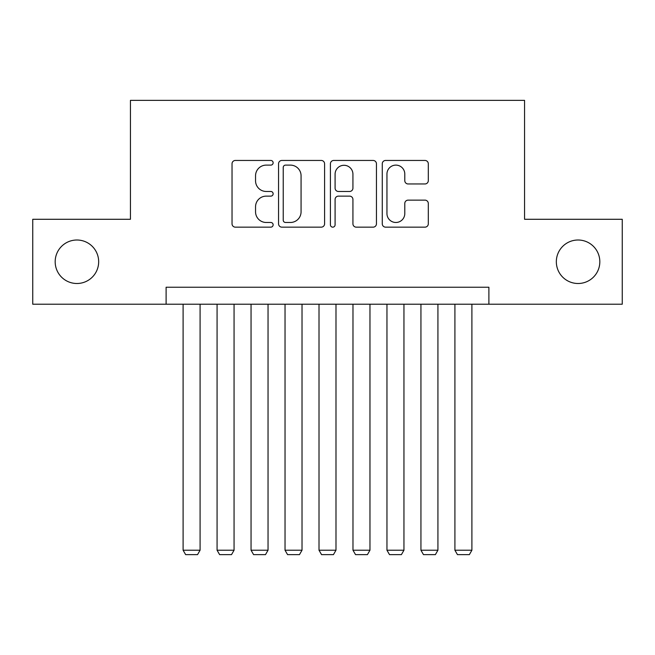 <?xml version="1.0" encoding="UTF-8"?>
<svg xmlns="http://www.w3.org/2000/svg" width="655" height="655" viewBox="0 0 655 655"><rect width="100%" height="100%" fill="white"/><g stroke="black" fill="none" stroke-linecap="round" stroke-linejoin="round"><path stroke-width="0.98" d="M273.135 162.784A2.333 2.333 0 0 0 270.802 160.45L235.366 160.45A3.332 3.332 0 0 0 232.034 163.783L232.034 223.814A3.332 3.332 0 0 0 235.366 227.154L270.802 227.154A2.333 2.333 0 0 0 273.135 224.821A2.333 2.333 0 0 0 270.802 222.479L266.217 222.479A10.668 10.668 0 0 1 255.548 211.811L255.548 206.808A10.668 10.668 0 0 1 266.217 196.132L270.802 196.132A2.333 2.333 0 0 0 273.135 193.798A2.333 2.333 0 0 0 270.802 191.465L266.217 191.465A10.668 10.668 0 0 1 255.548 180.796L255.548 175.794A10.668 10.668 0 0 1 266.217 165.117L270.802 165.117A2.333 2.333 0 0 0 273.135 162.784M556.332 261.754A21.746 21.746 0 0 0 578.078 283.5A21.746 21.746 0 0 0 599.824 261.754A21.746 21.746 0 0 0 578.078 240.008A21.746 21.746 0 0 0 556.332 261.754M55.176 261.754A21.746 21.746 0 0 0 76.922 283.5A21.746 21.746 0 0 0 98.668 261.754A21.746 21.746 0 0 0 76.922 240.008A21.746 21.746 0 0 0 55.176 261.754M424.964 183.965A3.332 3.332 0 0 0 428.305 180.624L428.305 163.783A3.332 3.332 0 0 0 424.964 160.45L385.615 160.45A3.332 3.332 0 0 0 382.274 163.783L382.274 223.814A3.332 3.332 0 0 0 385.615 227.154L424.964 227.154A3.332 3.332 0 0 0 428.305 223.814L428.305 203.476A3.332 3.332 0 0 0 424.964 200.135L408.122 200.135A3.332 3.332 0 0 0 404.79 203.476L404.79 213.563A8.924 8.924 0 0 1 395.866 222.479A8.924 8.924 0 0 1 386.949 213.563L386.949 174.042A8.924 8.924 0 0 1 395.866 165.117A8.924 8.924 0 0 1 404.79 174.042L404.79 180.624A3.332 3.332 0 0 0 408.122 183.965L424.964 183.965M166.108 304.223L32.75 304.223L32.75 219.286L130.435 219.286L130.435 100.362L524.565 100.362L524.565 219.286L622.25 219.286L622.25 304.223L488.892 304.223L488.892 287.234L166.108 287.234L166.108 304.223L488.892 304.223M324.585 163.783A3.332 3.332 0 0 0 321.245 160.45L281.896 160.45A3.332 3.332 0 0 0 278.555 163.783L278.555 223.814A3.332 3.332 0 0 0 281.896 227.154L321.245 227.154A3.332 3.332 0 0 0 324.585 223.814L324.585 163.783M333.755 160.45L373.104 160.45A3.332 3.332 0 0 1 376.445 163.783L376.445 223.814A3.332 3.332 0 0 1 373.104 227.154L356.263 227.154A3.332 3.332 0 0 1 352.93 223.814L352.93 199.472A3.332 3.332 0 0 0 349.598 196.132L338.422 196.132A3.332 3.332 0 0 0 335.09 199.472L335.09 224.821A2.333 2.333 0 0 1 332.756 227.154A2.333 2.333 0 0 1 330.415 224.821L330.415 163.783A3.332 3.332 0 0 1 333.755 160.45M285.564 165.117A2.333 2.333 0 0 0 283.23 167.451L283.23 220.145A2.333 2.333 0 0 0 285.564 222.479L290.394 222.479A10.668 10.668 0 0 0 301.071 211.811L301.071 175.794A10.668 10.668 0 0 0 290.394 165.117L285.564 165.117M352.93 174.205A8.924 8.924 0 0 0 344.006 165.289A8.924 8.924 0 0 0 335.09 174.205L335.09 188.132A3.332 3.332 0 0 0 338.422 191.465L349.598 191.465A3.332 3.332 0 0 0 352.93 188.132L352.93 174.205M200.086 304.223L200.086 550.216L183.097 550.216L183.097 304.223M200.086 550.216L197.54 554.638L185.643 554.638L183.097 550.216M234.064 304.223L234.064 550.216L217.075 550.216L217.075 304.223M234.064 550.216L231.518 554.638L219.621 554.638L217.075 550.216M268.042 304.223L268.042 550.216L251.053 550.216L251.053 304.223M268.042 550.216L265.496 554.638L253.6 554.638L251.053 550.216M302.02 304.223L302.02 550.216L285.031 550.216L285.031 304.223M302.02 550.216L299.466 554.638L287.578 554.638L285.031 550.216M335.99 304.223L335.99 550.216L319.01 550.216L319.01 304.223M335.99 550.216L333.444 554.638L321.556 554.638L319.01 550.216M369.969 304.223L369.969 550.216L352.979 550.216L352.979 304.223M369.969 550.216L367.422 554.638L355.534 554.638L352.979 550.216M403.947 304.223L403.947 550.216L386.958 550.216L386.958 304.223M403.947 550.216L401.4 554.638L389.504 554.638L386.958 550.216M437.925 304.223L437.925 550.216L420.936 550.216L420.936 304.223M437.925 550.216L435.378 554.638L423.482 554.638L420.936 550.216M471.903 304.223L471.903 550.216L454.914 550.216L454.914 304.223M471.903 550.216L469.357 554.638L457.46 554.638L454.914 550.216"/></g></svg>
